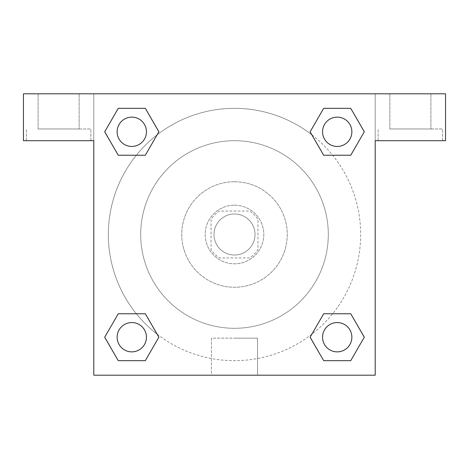 <?xml version="1.0" encoding="UTF-8"?>
<svg xmlns="http://www.w3.org/2000/svg" width="469" height="469" viewBox="0 0 469 469"><rect width="100%" height="100%" fill="white"/><g stroke="black" fill="none" stroke-linecap="round" stroke-linejoin="round"><path stroke-width="0.35" stroke-dasharray="2.35 1.76" d="M255.019 234.5A20.519 20.519 0 0 0 224.241 216.731A20.519 20.519 0 0 0 224.241 252.269A20.519 20.519 0 0 0 255.019 234.5A20.519 20.519 0 0 0 224.241 216.731A20.519 20.519 0 0 0 224.241 252.269A20.519 20.519 0 0 0 255.019 234.5M249.537 257.95L219.463 257.95A27.859 27.859 0 0 1 211.05 249.537L211.05 219.463A27.859 27.859 0 0 1 219.463 211.05L249.537 211.05A27.859 27.859 0 0 1 257.95 219.463L257.95 249.537A27.859 27.859 0 0 1 249.537 257.95L219.463 257.95A27.859 27.859 0 0 1 211.05 249.537L211.05 219.463A27.859 27.859 0 0 1 219.463 211.05L249.537 211.05A27.859 27.859 0 0 1 257.95 219.463L257.95 249.537A27.859 27.859 0 0 1 249.537 257.95M234.5 205.188A29.313 29.313 0 0 1 259.885 249.156A29.313 29.313 0 0 1 209.115 249.156A29.313 29.313 0 0 1 234.5 205.188A29.313 29.313 0 0 0 205.188 234.5A29.313 29.313 0 0 0 234.5 263.812A29.313 29.313 0 0 0 263.812 234.5A29.313 29.313 0 0 0 234.5 205.188M234.5 181.738A52.763 52.763 0 0 1 280.192 260.881A52.763 52.763 0 0 1 188.808 260.881A52.763 52.763 0 0 1 234.5 181.738A52.763 52.763 0 0 1 280.192 260.881A52.763 52.763 0 0 1 188.808 260.881A52.763 52.763 0 0 1 234.5 181.738M234.5 140.7A93.8 93.8 0 0 1 315.731 281.4A93.8 93.8 0 0 1 153.269 281.4A93.8 93.8 0 0 1 234.5 140.7A93.8 93.8 0 0 0 140.7 234.5A93.8 93.8 0 0 0 234.5 328.3A93.8 93.8 0 0 0 328.3 234.5A93.8 93.8 0 0 0 234.5 140.7M93.8 93.8L375.2 93.8L375.2 375.2L93.8 375.2L93.8 93.8L23.45 93.8L375.2 93.8L375.2 375.2L93.8 375.2L93.8 93.8L23.45 93.8L23.45 140.7L93.8 140.7L93.8 93.8L93.8 140.7L23.45 140.7L23.45 93.8L23.45 140.7L93.8 140.7L93.8 93.8L445.55 93.8L375.2 93.8L375.2 140.7L375.2 93.8L375.2 140.7L445.55 140.7L375.2 140.7L375.2 375.2L93.8 375.2L93.8 93.8M323.704 108.357L310.132 131.789L323.674 155.239L310.132 131.789L323.674 155.239L310.132 131.789L323.674 108.339L350.748 108.339L364.29 131.789L350.748 155.239L332.656 155.239M136.344 155.239L118.252 155.239L136.344 155.239L118.252 155.239L104.71 131.789L118.252 108.339L145.326 108.339L158.868 131.789L145.296 155.221M145.296 360.643L158.868 337.211L145.326 313.761L158.868 337.211L145.326 313.761L158.868 337.211L145.326 360.661L118.252 360.661L104.71 337.211L118.252 313.761L136.344 313.761M332.656 313.761L350.748 313.761L332.656 313.761L350.748 313.761L364.29 337.211L350.748 360.661L323.674 360.661L310.132 337.211L323.704 313.779M93.8 249.156L93.8 219.844L93.812 249.156M58.625 140.7L26.381 140.7L58.625 140.7M58.625 128.975L90.869 128.975L58.625 128.975M38.106 128.975L79.144 128.975L38.106 128.975L79.144 128.975L38.106 128.975L38.106 93.8L79.144 93.8L79.144 128.975L79.144 93.8L38.106 93.8L79.144 93.8L38.106 93.8L38.106 128.975M234.5 375.2L211.443 375.2L234.5 375.2M234.5 338.149L257.557 338.149L234.5 338.149M375.2 219.844L375.2 249.156L375.188 219.844M410.375 140.7L378.131 140.7L410.375 140.7M410.375 128.975L442.619 128.975L410.375 128.975M389.856 128.975L430.894 128.975L389.856 128.975L430.894 128.975L389.856 128.975L389.856 93.8L430.894 93.8L430.894 128.975L430.894 93.8L389.856 93.8L430.894 93.8L389.856 93.8L389.856 128.975M445.55 140.7L445.55 93.8L375.2 93.8L375.2 140.7L445.55 140.7L445.55 93.8L445.55 140.7M234.5 93.8L219.844 93.8L234.5 93.812M322.555 337.211A14.656 14.656 0 0 0 344.539 349.903A14.656 14.656 0 0 0 344.539 324.519A14.656 14.656 0 0 0 322.555 337.211A14.656 14.656 0 0 1 344.539 324.519A14.656 14.656 0 0 1 344.539 349.903A14.656 14.656 0 0 1 322.555 337.211M117.133 131.789A14.656 14.656 0 0 0 131.789 146.445A14.656 14.656 0 0 0 146.445 131.789A14.656 14.656 0 0 0 131.789 117.133A14.656 14.656 0 0 0 117.133 131.789M322.555 131.789A14.656 14.656 0 0 0 337.211 146.445A14.656 14.656 0 0 0 351.867 131.789A14.656 14.656 0 0 0 337.211 117.133A14.656 14.656 0 0 0 322.555 131.789M117.133 337.211A14.656 14.656 0 0 0 131.789 351.867A14.656 14.656 0 0 0 146.445 337.211A14.656 14.656 0 0 0 131.789 322.555A14.656 14.656 0 0 0 117.133 337.211M108.339 234.5A126.161 126.161 0 0 0 234.5 360.661A126.161 126.161 0 0 0 360.661 234.5A126.161 126.161 0 0 0 234.5 108.339A126.161 126.161 0 0 0 108.339 234.5M157.138 334.163A126.161 126.161 0 0 0 360.661 234.5A126.161 126.161 0 0 0 311.926 134.89M311.862 134.838A126.161 126.161 0 0 0 134.867 157.109A126.161 126.161 0 0 0 157.074 334.11M146.445 131.789A14.656 14.656 0 0 0 124.461 119.097A14.656 14.656 0 0 0 124.461 144.481A14.656 14.656 0 0 0 146.445 131.789A14.656 14.656 0 0 0 124.461 119.097A14.656 14.656 0 0 0 124.461 144.481A14.656 14.656 0 0 0 146.445 131.789A14.656 14.656 0 0 0 124.461 119.097A14.656 14.656 0 0 0 124.461 144.481A14.656 14.656 0 0 0 146.445 131.789A14.656 14.656 0 0 0 124.461 119.097A14.656 14.656 0 0 0 124.461 144.481A14.656 14.656 0 0 0 146.445 131.789M351.867 131.789A14.656 14.656 0 0 0 329.883 119.097A14.656 14.656 0 0 0 329.883 144.481A14.656 14.656 0 0 0 351.867 131.789A14.656 14.656 0 0 0 329.883 119.097A14.656 14.656 0 0 0 329.883 144.481A14.656 14.656 0 0 0 351.867 131.789A14.656 14.656 0 0 0 329.883 119.097A14.656 14.656 0 0 0 329.883 144.481A14.656 14.656 0 0 0 351.867 131.789A14.656 14.656 0 0 0 329.883 119.097A14.656 14.656 0 0 0 329.883 144.481A14.656 14.656 0 0 0 351.867 131.789M146.445 337.211A14.656 14.656 0 0 0 124.461 324.519A14.656 14.656 0 0 0 124.461 349.903A14.656 14.656 0 0 0 146.445 337.211A14.656 14.656 0 0 0 124.461 324.519A14.656 14.656 0 0 0 124.461 349.903A14.656 14.656 0 0 0 146.445 337.211A14.656 14.656 0 0 0 124.461 324.519A14.656 14.656 0 0 0 124.461 349.903A14.656 14.656 0 0 0 146.445 337.211A14.656 14.656 0 0 0 124.461 324.519A14.656 14.656 0 0 0 124.461 349.903A14.656 14.656 0 0 0 146.445 337.211M249.156 93.8L219.844 93.8L249.156 93.812M118.252 155.239L104.71 131.789L118.252 155.239L104.71 131.789L118.282 108.357M158.868 337.211L145.326 360.661L158.868 337.211L145.326 360.661L118.252 360.661L104.71 337.211L118.282 313.779M350.748 313.761L364.29 337.211L350.748 313.761L364.29 337.211L350.718 360.643M310.132 131.789L323.674 108.339L310.132 131.789L323.674 108.339L350.748 108.339L364.29 131.789L350.718 155.221M211.443 375.2L257.557 375.2L211.443 375.2L211.443 338.149L257.557 338.149L211.443 338.149L211.443 375.2M351.867 337.211A14.656 14.656 0 0 0 329.883 324.519A14.656 14.656 0 0 0 329.883 349.903A14.656 14.656 0 0 0 351.867 337.211A14.656 14.656 0 0 0 329.883 324.519A14.656 14.656 0 0 0 329.883 349.903A14.656 14.656 0 0 0 351.867 337.211A14.656 14.656 0 0 0 329.883 324.519A14.656 14.656 0 0 0 329.883 349.903A14.656 14.656 0 0 0 351.867 337.211M364.29 337.211L350.748 360.661L364.29 337.211L350.748 360.661L323.674 360.661L310.132 337.211L323.674 313.761L310.132 337.211L323.674 360.661L310.132 337.211M145.326 360.661L118.252 360.661L104.71 337.211L118.252 313.761M323.674 108.339L350.748 108.339L364.29 131.789L350.748 155.239M104.71 131.789L118.252 108.339L104.71 131.789L118.252 108.339L145.326 108.339L158.868 131.789L145.326 155.239L158.868 131.789L145.326 108.339L158.868 131.789M350.748 360.661L323.674 360.661M118.252 360.661L104.71 337.211M350.748 108.339L364.29 131.789M118.252 108.339L145.326 108.339M90.869 140.7L90.869 128.975L90.869 140.7M26.381 140.7L26.381 128.975L26.381 140.7M257.557 375.2L257.557 338.149L257.557 375.2M442.619 140.7L442.619 128.975L442.619 140.7M378.131 140.7L378.131 128.975L378.131 140.7"/><path stroke-width="0.7" d="M332.656 155.239L350.748 155.239L323.674 155.239L310.132 131.789L323.674 108.339L350.748 108.339L364.29 131.789L350.748 155.239L323.674 155.239L332.656 155.239L323.674 155.239L310.103 131.807M118.252 155.239L145.326 155.239L118.252 155.239L104.71 131.789L118.252 108.339L145.326 108.339L158.868 131.789L145.326 155.239L118.252 155.239L104.681 131.807M136.344 313.761L118.252 313.761L145.326 313.761L158.868 337.211L145.326 360.661L118.252 360.661L104.71 337.211L118.252 313.761L145.326 313.761L136.344 313.761L145.326 313.761L158.897 337.193M350.748 313.761L323.674 313.761L350.748 313.761L364.29 337.211L350.748 360.661L323.674 360.661L310.132 337.211L323.674 313.761L350.748 313.761L364.319 337.193M445.55 93.8L23.45 93.8L23.45 140.7L93.8 140.7L93.8 375.2L375.2 375.2L375.2 140.7L445.55 140.7L445.55 93.8M145.326 108.339L118.252 108.339L145.326 108.339L158.897 131.771M118.252 360.661L145.326 360.661L118.252 360.661L104.681 337.229M323.674 360.661L350.748 360.661L323.674 360.661L310.103 337.229M350.748 108.339L323.674 108.339L350.748 108.339L364.319 131.771M351.867 337.211A14.656 14.656 0 0 0 329.883 324.519A14.656 14.656 0 0 0 329.883 349.903A14.656 14.656 0 0 0 351.867 337.211M146.445 337.211A14.656 14.656 0 0 0 124.461 324.519A14.656 14.656 0 0 0 124.461 349.903A14.656 14.656 0 0 0 146.445 337.211M351.867 131.789A14.656 14.656 0 0 0 329.883 119.097A14.656 14.656 0 0 0 329.883 144.481A14.656 14.656 0 0 0 351.867 131.789M146.445 131.789A14.656 14.656 0 0 0 124.461 119.097A14.656 14.656 0 0 0 124.461 144.481A14.656 14.656 0 0 0 146.445 131.789M323.674 313.761L332.656 313.761M145.326 155.239L136.344 155.239"/></g></svg>

